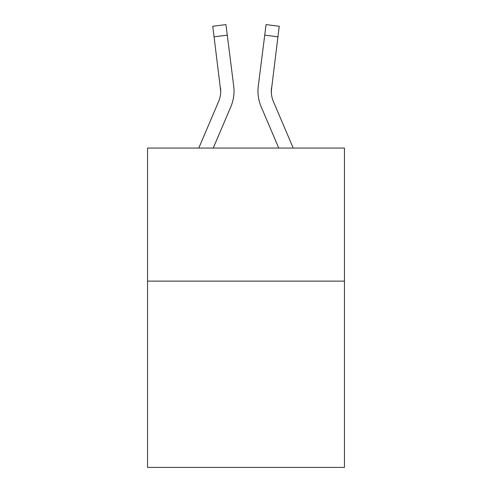 <?xml version="1.0" encoding="UTF-8"?>
<svg xmlns="http://www.w3.org/2000/svg" width="492" height="492" viewBox="0 0 492 492"><rect width="100%" height="100%" fill="white"/><g stroke="black" fill="none" stroke-linecap="round" stroke-linejoin="round"><path stroke-width="0.74" d="M344.462 281.129L344.462 467.4L147.538 467.4L147.538 148.074L344.462 148.074L344.462 281.129L147.538 281.129M213.245 148.074L230.834 106.764A39.914 39.914 -36.8 0 0 233.712 86.125L227.273 35.16L214.069 36.826L212.735 26.267L225.939 24.6L227.273 35.16M198.786 148.074L218.596 101.549A26.611 26.611 -28 0 0 220.717 91.174L214.069 36.826M233.509 84.526L233.712 86.125M293.214 148.074L273.404 101.549A26.611 26.611 28 0 1 271.283 91.174L277.931 36.826L264.727 35.16L266.061 24.6L279.265 26.267L277.931 36.826M278.755 148.074L261.166 106.764A39.914 39.914 36.8 0 1 258.288 86.125L264.727 35.16M271.313 92.428L271.492 87.791A26.611 26.611 36.8 0 0 273.404 101.549A26.611 26.611 36.8 0 1 271.283 91.174A26.611 26.611 36.8 0 0 273.404 101.549A26.611 26.611 36.8 0 1 271.283 91.174A26.611 26.611 36.8 0 0 273.404 101.549A26.611 26.611 36.8 0 1 271.283 91.174A26.611 26.611 36.8 0 0 273.404 101.549A26.611 26.611 36.8 0 1 271.283 91.174A26.611 26.611 36.8 0 0 273.404 101.549A26.611 26.611 36.8 0 1 271.283 91.174A26.611 26.611 36.8 0 0 273.404 101.549A26.611 26.611 36.8 0 1 271.283 91.174M218.596 101.549A26.611 26.611 -36.8 0 0 220.717 91.174A26.611 26.611 -36.8 0 1 218.596 101.549A26.611 26.611 -36.8 0 0 220.717 91.174A26.611 26.611 -36.8 0 1 218.596 101.549A26.611 26.611 -36.8 0 0 220.717 91.174A26.611 26.611 -36.8 0 1 218.596 101.549A26.611 26.611 -36.8 0 0 220.717 91.174A26.611 26.611 -36.8 0 1 218.596 101.549A26.611 26.611 -36.8 0 0 220.717 91.174A26.611 26.611 -36.8 0 1 218.596 101.549A26.611 26.611 -36.8 0 0 220.717 91.174L220.508 87.791A26.611 26.611 -36.8 0 1 218.596 101.549M234.026 91.106L233.977 93.074L234.026 91.106M258.023 93.074L257.974 91.106M258.288 86.125L258.491 84.526M212.735 26.267L225.939 24.6M266.061 24.6L279.265 26.267"/></g></svg>
